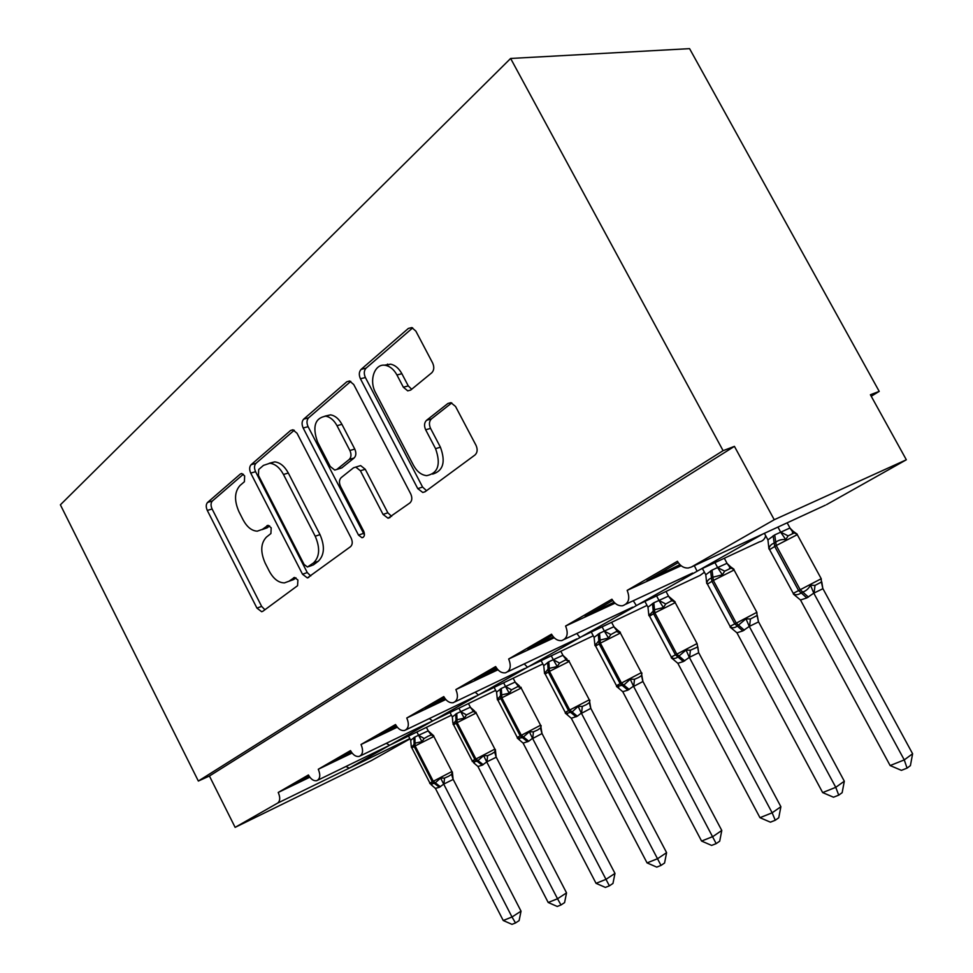 <?xml version="1.0" encoding="UTF-8"?>
<svg xmlns="http://www.w3.org/2000/svg" width="973" height="973" viewBox="0 0 973 973"><rect width="100%" height="100%" fill="white"/><g stroke="black" fill="none" stroke-linecap="round" stroke-linejoin="round"><path stroke-width="1.46" d="M244.649 475.919L241.73 473.51L240.428 473.96L207.565 502.445C205.911 504.342 205.826 507.006 207.298 510.436L256.945 608.113L261.652 611.713L262.892 611.239L297.568 585.697L297.908 580.017L294.551 577.451L288.957 581.234L284.457 582.888C278.594 582.815 273.559 578.959 269.363 571.333L265.13 563.026C260.265 551.825 260.691 543.189 266.42 537.12L270.908 533.545L271.199 527.804L268.062 525.311L262.43 529.324L257.261 531.173C251.752 530.857 247.057 527.111 243.153 519.947L238.944 511.689C234.092 500.536 234.457 491.803 240.027 485.478L244.405 481.732L244.649 475.919M431.732 372.817C434.104 370.324 434.408 367.052 432.644 363.002L415.848 331.112L411.822 327.573L408.368 328.424L361.129 369.363C358.976 371.759 358.745 374.885 360.436 378.765L417.77 488.628L422.781 492.472L425.043 491.779L474.994 454.987C477.451 452.64 477.792 449.429 476.028 445.354L455.534 406.459L450.949 402.7L447.884 403.491L426.551 420.3C424.228 422.659 423.936 425.833 425.675 429.798L435.563 448.675C441.073 464.291 438.13 473.279 426.721 475.651C421.394 475.067 417.003 471.662 413.561 465.459L375.639 392.837C368.548 380.273 374.824 362.747 385.722 365.386C390.246 366.407 393.98 369.594 396.935 374.97L403.345 387.205L407.723 390.854L410.691 390.064L431.732 372.817M198.346 781.039L723.097 450.669L510.63 58.465L60.387 504.817L198.346 781.039L209.426 776.016L235.125 827.366L277.621 803.114C280.2 801.034 280.394 797.471 278.229 792.448L308.429 774.958C310.873 779.264 313.634 781.173 316.736 780.687C320.166 778.899 320.689 775.092 318.28 769.254L350.511 750.597C353.017 754.987 355.911 756.933 359.183 756.435C362.917 754.562 363.537 750.584 361.032 744.491L395.524 724.532C398.091 728.996 401.107 730.991 404.573 730.492C408.66 728.546 409.402 724.374 406.787 718.001L443.773 696.583C446.412 701.132 449.562 703.175 453.223 702.688C457.711 700.657 458.599 696.291 455.875 689.577L495.634 666.554C498.322 671.163 501.606 673.255 505.486 672.805C510.448 670.701 511.518 666.091 508.66 659.001L551.521 634.189C554.257 638.847 557.663 640.988 561.749 640.587C567.295 638.434 568.585 633.581 565.593 626.04L611.932 599.21C614.681 603.88 618.196 606.07 622.477 605.778C628.74 603.601 630.309 598.468 627.159 590.38L677.427 561.275C680.151 565.897 683.727 568.159 688.166 568.037L691.317 567.052L774.24 519.728L906.337 459.779L870.397 394.746L879.215 391.389L871.224 396.254M297.045 433.265L292.837 429.774L290.586 430.492L251.107 464.705C249.319 466.748 249.197 469.545 250.73 473.097L302.53 574.252L307.371 577.926L350.523 546.68C352.567 544.698 352.773 541.839 351.168 538.118L297.045 433.265M303.698 419.132L346.802 381.781L349.562 380.99L353.734 384.53L410.715 493.87C412.406 497.762 412.138 500.779 409.901 502.944L388.045 518.22L383.058 514.425L360.399 470.75L355.777 467.076L353.552 467.77L341.158 477.646C339.127 479.762 338.92 482.693 340.538 486.427L363.72 531.246C365.07 534.87 364.486 537.035 361.992 537.728L358.514 535.101L303.175 427.998C301.569 424.289 301.739 421.333 303.698 419.132L308.611 417.831L350.779 381.392M681.136 565.739L627.159 590.38M679.92 564.656L647.021 580.662L678.242 562.613M665.666 569.886L666.213 570.908M825.347 505.206L762.504 534.201L697.094 571.248L694.321 565.666M580.042 637.497L697.094 571.248M699.842 569.679L759.585 541.803C762.723 541.158 764.766 539.139 765.69 535.734M615.045 603.187L565.593 626.04M614.048 602.202L585.114 616.444L612.698 600.499M603.224 605.972L603.746 606.957M638.288 604.525L700.037 575.42L704.428 572.221M554.172 637.765L508.66 659.001M553.333 636.865L527.853 649.538L552.263 635.43M387.935 364.851L387.522 364.084M545.452 639.358L545.95 640.307M580.054 637.376L647.045 605.401M497.933 669.789L455.875 689.577M497.215 668.962L474.727 680.249L496.339 667.758M491.839 670.348L492.314 671.261M576.819 633.484L579.969 637.546L527.463 667.271L524.252 663.878M527.634 667.089L593.25 635.795M445.78 699.514L406.787 718.001M445.16 698.772L425.298 708.818L444.442 697.75M441.961 699.186L442.411 700.074M527.439 667.271L478.448 695.014L475.189 692.18M397.288 727.196L361.032 744.491M396.741 726.515L379.202 735.454L396.157 725.651M395.415 726.077L395.865 726.94M478.424 695.014L432.608 720.969L429.312 718.585M352.08 753.041L318.28 769.254M351.119 751.679L336.099 760.363L351.642 752.457M432.571 720.981L389.626 745.294L386.317 743.311M309.84 777.208L278.229 792.448M309.025 776.016L295.731 783.703L309.511 776.77M345.938 766.493L349.246 768.159L389.577 745.306M409.974 738.884L371.479 760.533L235.125 827.366M906.337 459.779L826.491 504.671M723.097 450.669L734.433 446.364L774.24 519.728M734.433 446.364L209.426 776.016M510.63 58.465L689.577 48.65L879.215 391.389M636.366 605.62L633.289 600.73M306.106 777.695L306.507 778.497M346.546 754.33L346.972 755.157M389.686 729.385L390.124 730.249M435.819 702.725L436.269 703.613M485.259 674.155L485.734 675.067M538.373 643.457L538.86 644.406M595.585 610.387L596.096 611.372M657.395 574.666L657.93 575.675M262.041 529.628L267.222 527.78L262.43 529.324M269.606 525.87L267.222 527.78M289.188 581.185L293.688 579.543L288.957 581.234M295.974 577.84L293.688 579.543M243.359 474.228L212.369 501.01C210.715 502.907 210.618 505.571 212.102 508.988L261.64 606.386L264.924 609.743M294.272 430.224L255.972 463.33C254.184 465.362 254.05 468.147 255.583 471.698L307.261 572.55L310.74 575.992M258.709 469.473L258.429 475.359L304.099 564.462L307.456 567.028L313.513 562.929C319.691 556.811 320.251 547.908 315.216 536.232L283.471 474.471C279.725 467.612 275.177 463.878 269.825 463.257L263.464 465.386L258.709 469.473M312.211 565.349L308.526 566.651L312.211 565.349M269.351 463.245L274.69 461.871C280.042 462.479 284.59 466.213 288.324 473.048L319.995 534.615C325.018 546.267 324.447 555.145 318.268 561.251L313.27 564.972M358.453 466.274L360.642 465.605L365.252 469.266L387.85 512.795L391.657 516.383M308.611 417.831C306.653 420.032 306.483 422.975 308.088 426.673L364.437 535.004M337.011 425.688C333.946 420.093 330.139 416.918 325.59 416.176C314.887 418.159 312.211 426.77 317.563 441.997L330.212 466.456L334.736 470.081L336.889 469.4L349.234 459.451C351.314 457.274 351.533 454.294 349.879 450.499L337.011 425.688L341.924 424.337C338.859 418.755 335.065 415.605 330.516 414.863L324.958 416.128M336.804 469.46L341.754 467.928L336.889 469.4M341.924 424.337L354.768 449.076C356.398 452.859 356.179 455.826 354.111 458.003L341.754 467.928M384.165 365.216L390.684 364.17C395.208 365.179 398.942 368.366 401.885 373.717L408.283 385.916L411.664 389.261M432.644 474.106C443.226 470.896 445.829 461.932 440.416 447.191L435.563 448.675M451.776 402.907L431.44 418.901C429.117 421.26 428.825 424.41 430.553 428.375L440.416 447.191M412.686 327.889L366.091 368.147C363.951 370.543 363.72 373.668 365.398 377.524L422.586 487.047L426.527 490.684M408.526 736.062L410.703 740.295L414.863 736.999L428.217 730.857L433.776 735.819L431.294 734.968L428.084 736.208L424.167 738.483L421.917 741.669L415.045 743.141L415.13 745.938L411.871 747.945L429.896 783.034L432.036 784.445M429.944 783.63L434.517 783.496L440.623 778.059L444.539 778.084L448.675 776.223L451.581 774.374L452.36 771.917L453.126 779.458L443.7 784.116L439.419 787.266L435.405 788.398L503.236 920.507L512.005 916.992L443.822 784.335M521.029 911.166L519.108 920.616L515.508 922.963L512.005 916.992L521.029 911.166L453.187 779.385M416.906 731.988L418.706 735.503M426.417 727.366L428.217 730.857M414.863 736.999L415.045 743.141L411.409 747.507M421.917 741.669L418.828 735.734M410.703 740.295L411.251 746.486M443.7 784.116L440.623 778.059M435.405 788.398L430.978 784.566M515.508 922.963L511.993 924.35L503.236 920.507M476.113 712.321L473.194 711.494L466.505 714.912L464.23 718.171L457.018 719.752L457.152 722.623L453.588 724.812L472.233 760.922L474.897 759.548L456.106 723.194L455.984 720.336L453.065 724.374M472.27 761.555L477.171 761.324L483.605 755.644L487.607 755.68L491.791 753.82L494.661 751.971L495.366 749.478L496.181 757.249L486.731 761.908L482.17 765.228L477.901 766.456L548.2 902.494L557.529 898.76L486.853 762.139M566.541 892.873L564.583 902.603L560.983 904.975L557.529 898.76L566.541 892.873L496.242 757.176M450.013 712.479L452.323 716.943L456.751 713.477L470.275 707.237L474.678 711.105L473.462 711.36L470.275 707.237M458.928 708.174L460.837 711.871M468.463 703.552L470.36 707.225M464.23 718.171L460.959 712.102M452.323 716.943L452.895 723.097M486.731 761.908L483.605 755.644M477.901 766.456L473.535 762.674M560.983 904.975L557.249 906.459L548.2 902.494M521.139 687.339L517.867 686.524L511.543 689.833L509.244 693.177L501.679 694.88L501.849 697.811L497.933 700.232L517.271 737.425L520.227 735.88L500.742 698.419L500.572 695.5L497.361 699.782L496.583 692.119L501.314 688.446L515.094 682.097L519.424 685.929L518.305 686.233L515.094 682.097M609.39 885.844L605.984 879.349L614.972 873.401L612.966 883.448L609.39 885.844L605.401 887.412L596.048 883.338L605.984 879.349L532.511 738.288L528.777 741.219L523.121 743.129L517.271 738.081L522.55 737.729L529.361 731.781L533.435 731.842L537.655 729.969L540.854 727.719L541.122 725.615M614.972 873.401L542.022 733.545L532.632 738.531M596.048 883.338L523.121 743.129M527.646 741.791L520.227 735.88L540.574 725.238L542.022 733.545M494.126 687.388L496.583 692.119M503.625 682.815L505.656 686.719M513.172 678.217L515.191 682.097M509.244 693.177L505.778 686.962M532.511 738.288L529.361 731.781M569.12 660.716L565.52 659.913L559.56 663.1L557.237 666.517L549.271 668.366L549.49 671.37L545.172 674.034L565.252 712.37L568.548 710.655L548.31 672.027L548.091 669.023L544.552 673.559L543.749 665.666L548.796 661.774L562.856 655.315L567.064 659.098L566.067 659.451L562.856 655.315M565.678 713.537L572.124 711.968L578.132 706.349L582.304 706.434L586.549 704.561L589.553 702.482L589.869 700.195M666.602 852.652L664.571 863.015L661.008 865.423L581.331 713.1L577.33 716.201L571.297 718.269L647.069 862.905L657.675 858.648L666.602 852.652L590.818 708.38L581.453 713.343M576.125 716.821L568.548 710.655L589.297 699.806L590.818 708.38M541.122 660.631L543.749 665.666M551.253 655.778L553.418 659.913M560.801 651.217L562.953 655.315M557.237 666.517L553.552 660.156M581.331 713.1L578.132 706.349M571.297 718.269L565.24 713.063M661.008 865.423L656.751 867.113L647.069 862.905M617.916 630.431L620.36 632.292L617.952 631.112L616.396 631.513L610.849 634.554L608.514 638.045L600.11 640.052L600.377 643.129L595.61 646.084L616.481 685.637L620.178 683.715L599.125 643.822L598.845 640.745L594.953 645.573L594.102 637.412L599.514 633.289L613.854 626.734L617.916 630.431L617.016 630.832L613.854 626.734M617.186 687.06L616.468 686.354L623.875 685.053L630.249 679.166L634.505 679.288L638.787 677.403L641.584 675.517L641.925 673.036M721.784 830.468L719.704 841.171L716.177 843.615L633.484 686.184L627.901 690.137L622.756 691.718L701.582 841.061L712.941 836.525L721.784 830.468L642.934 681.489L633.618 686.439M627.901 690.137L620.178 683.715L641.341 672.647L642.934 681.489M591.268 632.036L594.102 637.412M602.129 626.88L604.452 631.282M611.628 622.367L613.939 626.734M608.514 638.045L604.586 631.526M633.484 686.184L630.249 679.166M622.756 691.718L616.468 686.354M716.177 843.615L711.628 845.415L701.582 841.061M644.904 601.399L647.982 607.188L653.795 602.798L668.415 596.133L675.177 601.886L672.817 600.584L670.884 601.119L665.751 603.978L663.416 607.553L654.537 609.73L654.865 612.893L649.563 616.177L671.285 657.03L673.535 658.587M672.294 658.685L671.297 657.76C673.45 658.928 675.663 658.66 677.913 656.957L686.074 650.049L690.404 650.219L697.823 646.923L698.65 652.798L689.322 657.371L683.338 661.567L677.84 663.294L759.974 817.685L772.148 812.808L689.468 657.639M780.881 806.714L778.753 817.782L775.274 820.239L772.148 812.808L780.881 806.714L698.711 652.725M656.568 595.902L659.086 600.621M666.019 591.45L668.512 596.133M653.795 602.798L654.537 609.73L648.882 615.629L647.982 607.188M663.416 607.553L659.22 600.888M689.322 657.371L686.074 650.049M677.84 663.294L671.297 657.76M775.274 820.239L770.397 822.173L759.974 817.685M729.422 568.487L729.859 567.223L731.684 567.831L724.69 571.163L722.355 574.824L712.929 577.196L713.343 580.443L707.407 584.116L730.066 626.344L734.773 623.888L711.883 581.246L711.482 578.011C708.636 579.044 707.055 580.881 706.739 583.496L705.778 574.763L712.041 570.093L726.953 563.318L730.589 566.785L729.859 567.223L726.953 563.318M731.416 628.23L730.115 627.086C732.462 628.242 734.846 627.913 737.291 626.089L745.987 618.804L750.426 619.01L757.286 615.386L758.49 621.929L749.271 626.43L742.825 630.918L736.926 632.803L822.659 792.581L835.758 787.327L749.417 626.709M844.321 781.21L842.156 792.679L838.738 795.148L835.758 787.327L844.321 781.21L758.551 621.844M702.409 568.475L705.778 574.763M714.96 562.625L717.709 567.721M724.313 558.259L727.038 563.318M733.983 569.254L730.589 566.785M722.355 574.824L717.855 567.989M749.271 626.43L745.987 618.804M736.926 632.803L730.115 627.086M838.738 795.148L833.496 797.215L822.659 792.581M797.41 534.895L797.288 534.663C794.953 532.912 793.323 532.474 792.423 533.362L792.557 531.72L794.99 532.608L788.106 535.855L785.77 539.614C781.939 539.176 778.607 540.039 775.761 542.192L776.247 545.525L769.594 549.648L793.25 593.36L798.614 590.575L774.69 546.388L774.204 543.068C771.127 544.211 769.375 546.169 768.95 548.954L767.94 539.906L774.69 534.907L789.894 528.023L793.214 531.319L792.557 531.72L789.894 528.023M794.99 595.44L793.384 594.089C795.926 595.221 798.529 594.819 801.18 592.873L802.774 592.046C806.155 590.866 808.721 588.568 810.485 585.162L815.009 585.418L821.759 581.866L822.866 588.726L813.793 593.141L806.824 597.933L800.487 600L890.137 765.556L904.258 759.901L813.939 593.433M912.613 753.759L910.4 765.642L907.067 768.123L904.258 759.901L912.613 753.759L822.915 588.641M764.389 533.338L767.94 539.906M777.938 527.074L780.784 532.328M787.157 522.829L789.991 528.023M797.228 534.165L793.214 531.319M785.77 539.614L780.942 532.608M813.793 593.141L810.485 585.162M800.487 600L793.384 594.089M907.067 768.123L901.412 770.361L890.137 765.556M241.924 473.535L240.428 473.96M294.576 577.451L293.542 577.816M268.171 525.323L266.906 525.724M409.828 738.58L277.621 803.114M762.686 534.116L691.317 567.052M261.64 606.386L256.945 608.113M212.102 508.988L207.298 510.436M212.369 501.01L207.565 502.445M307.261 572.55L302.53 574.252M255.583 471.698L250.73 473.097M255.972 463.33L251.107 464.705M293.104 429.811L290.586 430.492M318.268 561.251L313.513 562.929M319.995 534.615L315.216 536.232M288.324 473.048L283.471 474.471M349.781 381.039L346.802 381.781M387.85 512.795L383.058 514.425M365.252 469.266L360.399 470.75M363.294 533.447L358.514 535.101M308.088 426.673L303.175 427.998M354.111 458.003L349.234 459.451M354.768 449.076L349.879 450.499M408.283 385.916L403.345 387.205M401.885 373.717L396.935 374.97M430.553 428.375L425.675 429.798M431.44 418.901L426.551 420.3M450.803 402.676L447.884 403.491M422.586 487.047L417.77 488.628M365.398 377.524L360.436 378.765M366.091 368.147L361.129 369.363M411.956 327.609L408.368 328.424M433.849 736.476L415.13 745.938L433.277 781.27L451.898 771.528L452.518 773.109M429.689 783.143L432.292 781.781L414.157 746.473L413.89 737.546M439.419 787.266L432.292 781.781L433.277 781.27L440.416 786.743M432.584 734.773L431.258 734.968L428.12 730.869M424.167 738.483L418.767 735.442M453.126 779.458L451.581 774.374M443.907 784.335L444.539 778.084M476.162 713.014L457.152 722.623L475.943 759.001L494.868 749.101L495.549 750.949M482.17 765.228L474.897 759.548L475.943 759.001L483.228 764.681M456.751 713.477L457.018 719.752L455.984 720.336L455.717 714.06M466.505 714.912L460.898 711.798M496.181 757.249L494.661 751.971M486.938 762.139L487.607 755.68M521.175 688.057L501.849 697.811L521.346 735.296L528.777 741.219M540.574 725.238L521.102 687.923L517.867 686.537L518.682 686.342M501.314 688.446L501.679 694.88L500.572 695.5L500.207 689.066M511.543 689.833L505.717 686.646M541.973 733.63L540.489 728.145M532.73 738.519L533.435 731.842M569.144 661.458L549.49 671.37L569.752 710.035L577.33 716.201M589.297 699.806L569.071 661.312L565.495 659.937L566.687 659.633M548.796 661.774L549.271 668.366L548.091 669.023L547.617 662.443M559.56 663.1L553.479 659.84M590.769 708.453L589.334 702.737M581.55 713.343L582.304 706.434M620.385 633.046L600.377 643.129L621.455 683.046L629.19 689.468M641.341 672.647L620.3 632.888L616.383 631.538L617.952 631.112M599.514 633.289L600.11 640.052L598.845 640.745L598.261 633.995M610.849 634.554L604.513 631.209M642.873 681.574L641.511 675.603M633.703 686.439L634.505 679.288M675.226 602.64L654.865 612.893L676.819 654.148L697.069 643.554L698.65 652.798M671.163 657.091L675.444 654.865L653.515 613.635L652.457 603.564M683.338 661.567L675.444 654.865L676.819 654.148L684.712 660.862M672.817 600.584L671.492 600.171L668.415 596.133M665.751 603.978L659.135 600.548M689.553 657.639L690.404 650.219M734.08 570.008L713.343 580.443L736.257 623.121L756.872 612.333L757.079 615.617M742.825 630.918L734.773 623.888L736.257 623.121L744.296 630.151M712.041 570.093L712.929 577.196L711.482 578.011L710.594 570.908M724.69 571.163L717.758 567.648M758.49 621.929L757.091 615.605M749.514 626.709L750.426 619.01M821.236 578.74L797.288 534.663L776.247 545.525L800.207 589.735L821.236 578.728L821.419 582.219M806.824 597.933L798.614 590.575L800.207 589.735L808.417 597.106M774.69 534.907L775.761 542.192L774.204 543.068L773.134 535.782M788.106 535.855L780.845 532.243M822.866 588.726L821.431 582.207M814.036 593.433L815.009 585.418M542.849 663.939L478.692 694.819M495.683 690.38L432.888 720.774M451.423 715.204L389.93 745.099M387.753 746.157L317.83 780.151M430.504 721.917L360.472 755.814M476.077 696.084L406.106 729.762M524.739 668.475L455.072 701.801M576.807 638.908L507.748 671.723M632.632 607.188L564.571 639.261M692.606 573.061L626.077 604.099M262.856 611.263L261.652 611.713M308.842 577.39L307.371 577.926M274.69 461.871L269.825 463.257M390.124 517.502L388.045 518.22M360.642 465.605L355.777 467.076M363.282 537.278L361.992 537.728M330.516 414.863L325.59 416.176M410.667 390.076L407.723 390.854M390.684 364.17L385.722 365.386M425.201 491.669L422.781 492.472M431.258 734.968L433.788 736.366L451.898 771.528M411.494 746.096L411.81 747.836M473.194 711.506L476.101 712.893L494.868 749.101M474.532 762.382L472.246 760.935M453.199 722.757L453.515 724.703M519.594 738.908L517.271 737.425M497.544 697.957L497.86 700.098M567.575 713.89L565.252 712.382M544.734 671.747L545.087 673.9M618.779 687.181L616.481 685.637M595.111 643.846L595.512 645.926M672.294 599.745L670.896 601.119C671.552 600.365 672.963 600.815 675.128 602.457L697.069 643.554M649.003 614.012L649.453 616.006M729.409 568.487C730.212 567.66 731.732 568.098 733.97 569.801L756.872 612.333M732.207 627.901L730.066 626.344M706.799 582.049L707.286 583.922M795.233 594.88L793.263 593.36M768.95 547.787L769.461 549.429"/></g></svg>

